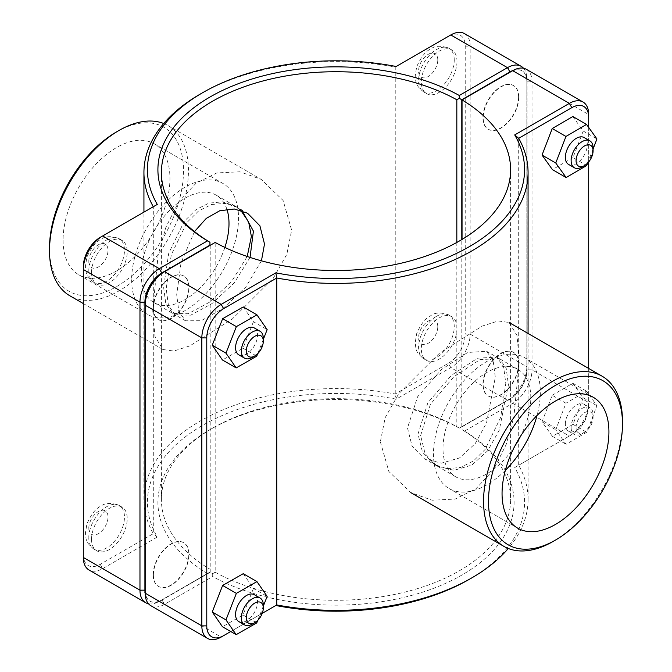 <?xml version="1.0" encoding="UTF-8"?>
<svg xmlns="http://www.w3.org/2000/svg" width="672" height="672" viewBox="0 0 672 672"><rect width="100%" height="100%" fill="white"/><g stroke="black" fill="none" stroke-linecap="round" stroke-linejoin="round"><path stroke-width="0.5" stroke-dasharray="3.36 2.52" d="M240.702 210.277L234.822 205.901L222.6 201.869L208.942 203.112L196.031 209.614L184.38 221.13L168.748 253.168L163.582 287.146L165.85 304.03L172.746 313.429L188.202 313.748L209.261 302.341L231.47 281.728L247.22 256.477M261.433 260.828L245.876 286.978L223.02 308.482L201.163 320.729L185.464 320.771L178.853 311.548L176.702 294.722L181.062 262.634L194.502 231.588M153.14 308.036A25.217 14.557 -60 0 1 164.144 282.66A25.217 14.557 -60 0 1 183.582 275.906A25.217 14.557 -60 0 1 183.582 305.021A25.217 14.557 -60 0 1 158.357 319.586A25.217 14.557 -60 0 1 153.14 308.036M153.409 308.196A25.217 14.557 120 0 0 158.634 319.746A25.217 14.557 120 0 0 183.859 305.18A25.217 14.557 120 0 0 183.859 276.058A25.217 14.557 120 0 0 164.422 282.82A25.217 14.557 120 0 0 153.409 308.196M91.543 272.479A25.217 14.557 120 0 0 96.768 284.021A25.217 14.557 120 0 0 121.985 269.464A25.217 14.557 120 0 0 121.985 240.341A25.217 14.557 120 0 0 102.556 247.094A25.217 14.557 120 0 0 91.543 272.479M263.298 338.377A15.523 8.963 -60 0 1 252.319 357.386M238.795 354.824A15.523 8.963 120 0 0 250.757 350.666A15.523 8.963 120 0 0 257.536 335.051A15.523 8.963 120 0 0 254.318 327.944M243.23 306.936L253.428 321.703L267.154 329.624M253.428 321.703L243.037 348.23L222.449 359.99M243.037 348.23L256.754 356.152M263.298 339.469L257.737 353.64M518.591 97.045A25.217 14.557 -60 0 1 507.578 122.43A25.217 14.557 -60 0 1 488.141 129.184A25.217 14.557 -60 0 1 488.141 100.061A25.217 14.557 -60 0 1 513.366 85.504A25.217 14.557 -60 0 1 518.591 97.045M518.86 97.205A25.217 14.557 120 0 0 513.643 85.663A25.217 14.557 120 0 0 488.418 100.22A25.217 14.557 120 0 0 488.418 129.343A25.217 14.557 120 0 0 507.856 122.59A25.217 14.557 120 0 0 518.86 97.205M456.994 61.488A25.217 14.557 120 0 0 451.769 49.938A25.217 14.557 120 0 0 426.552 64.504A25.217 14.557 120 0 0 426.552 93.626A25.217 14.557 120 0 0 445.981 86.864A25.217 14.557 120 0 0 456.994 61.488M582.103 166.984A15.523 8.963 120 0 0 593.082 147.974M584.102 137.542A15.523 8.963 -60 0 1 584.102 155.467A15.523 8.963 -60 0 1 568.579 164.422M572.821 116.516L583.212 131.048L596.938 138.97M583.212 131.048L573.014 157.592L586.732 165.514M587.656 163.111L593.082 148.999M573.014 157.592L552.426 169.613M420.622 435.548L430.424 404.25L453.894 376.732L480.026 359.621L499.254 358.571L506.15 367.97L508.418 384.846L499.262 430.24L487.62 450.862L471.82 465.091L453.911 470.341L437.178 466.099L425.09 453.701L420.622 435.548M407.501 427.963L412.096 446.208L424.46 458.758L441.445 463.151L459.472 457.968L475.188 443.654L486.545 422.89L495.298 377.269L493.147 360.452L486.536 351.229L467.662 352.481L441.428 369.558L417.564 396.816L407.501 427.963M153.14 574.795A25.217 14.557 -60 0 1 164.144 549.41A25.217 14.557 -60 0 1 183.582 542.657A25.217 14.557 -60 0 1 183.582 571.78A25.217 14.557 -60 0 1 158.357 586.337A25.217 14.557 -60 0 1 153.14 574.795M153.409 574.955A25.217 14.557 120 0 0 158.634 586.496A25.217 14.557 120 0 0 183.859 571.939A25.217 14.557 120 0 0 183.859 542.816A25.217 14.557 120 0 0 164.422 549.57A25.217 14.557 120 0 0 153.409 574.955M91.543 539.23A25.217 14.557 120 0 0 96.768 550.78A25.217 14.557 120 0 0 121.985 536.214A25.217 14.557 120 0 0 121.985 507.091A25.217 14.557 120 0 0 102.556 513.853A25.217 14.557 120 0 0 91.543 539.23M263.298 605.128A15.523 8.963 -60 0 1 252.319 624.137M238.795 621.575A15.523 8.963 120 0 0 250.757 617.417A15.523 8.963 120 0 0 257.536 601.801A15.523 8.963 120 0 0 254.318 594.695M243.23 573.686L253.428 588.454L267.154 596.375M253.428 588.454L243.037 614.981L222.449 626.741M243.037 614.981L256.754 622.902M263.298 606.22L257.737 620.39M571.133 427.4A15.523 8.963 120 0 0 574.342 434.507A15.523 8.963 120 0 0 582.103 433.734A15.523 8.963 120 0 0 593.082 414.725A15.523 8.963 120 0 0 589.865 407.627A15.523 8.963 120 0 0 577.903 411.785A15.523 8.963 120 0 0 571.133 427.4M576.064 427.4A12.029 6.947 -60 0 1 584.573 412.667A12.029 6.947 -60 0 1 593.082 417.581A12.029 6.947 -60 0 1 584.573 432.314A12.029 6.947 -60 0 1 576.064 427.4M565.37 424.074A15.523 8.963 -60 0 1 572.141 408.458A15.523 8.963 -60 0 1 584.102 404.3A15.523 8.963 -60 0 1 584.102 422.218A15.523 8.963 -60 0 1 568.579 431.18A15.523 8.963 -60 0 1 565.37 424.074M552.233 395.287L572.821 383.275L583.212 397.799L573.014 424.343L552.426 436.363L542.035 421.831L552.233 395.287L565.95 403.208L555.752 429.752L566.143 444.284L586.732 432.264L596.938 405.72L586.538 391.188L565.95 403.208M542.035 421.831L555.752 429.752M572.821 383.275L586.538 391.188M583.212 397.799L596.938 405.72M573.014 424.343L586.732 432.264M552.426 436.363L566.143 444.284M456.994 328.238A25.217 14.557 120 0 0 451.769 316.697A25.217 14.557 120 0 0 426.552 331.254A25.217 14.557 120 0 0 426.552 360.377A25.217 14.557 120 0 0 445.981 353.623A25.217 14.557 120 0 0 456.994 328.238M518.86 363.964A25.217 14.557 120 0 0 513.643 352.414A25.217 14.557 120 0 0 488.418 366.979A25.217 14.557 120 0 0 488.418 396.094A25.217 14.557 120 0 0 507.856 389.34A25.217 14.557 120 0 0 518.86 363.964M518.591 363.804A25.217 14.557 -60 0 1 507.578 389.18A25.217 14.557 -60 0 1 488.141 395.942A25.217 14.557 -60 0 1 488.141 366.82A25.217 14.557 -60 0 1 513.366 352.254A25.217 14.557 -60 0 1 518.591 363.804M209.941 572.09L159.314 601.322L209.941 572.09L209.958 245.456M148.487 603.75A27.35 15.792 120 0 0 159.314 601.322L161.776 599.903A23.864 13.776 -60 0 1 145.186 593.51M207.488 573.51A178.097 102.824 180 0 1 210.067 429.618A178.097 102.824 180 0 1 459.295 428.131L507.478 400.31A27.35 15.792 120 0 0 526.823 366.811L526.823 78.834A27.35 15.792 120 0 0 523.513 68.25M512.988 70.501A23.864 13.776 -60 0 1 526.823 81.682L526.823 369.659A23.864 13.776 -60 0 1 509.947 398.891L459.295 428.131M459.32 428.114L456.826 426.703A174.602 100.808 0 0 0 212.537 428.19A174.602 100.808 0 0 0 161.398 499.472A174.602 100.808 0 0 0 209.958 569.234M464.495 33.6A27.35 15.792 -60 0 1 470.165 46.124L470.165 334.102A27.35 15.792 -60 0 1 450.82 367.601L396.186 399.151A188.572 108.872 0 0 0 202.658 425.342A188.572 108.872 0 0 0 157.29 537.071L102.656 568.613A27.35 15.792 -60 0 1 88.981 569.974M526.823 81.682L526.823 78.834L470.165 46.124L465.226 46.124A23.864 13.776 120 0 0 448.35 36.38L450.82 34.952M526.823 369.659L526.823 366.811L470.165 334.102L465.226 334.102L465.226 46.124M507.478 400.31L509.947 398.891L507.478 400.31L450.82 367.601L448.35 363.325A23.864 13.776 120 0 0 465.226 334.102M456.826 242.449L456.826 426.703M461.798 426.686L461.798 239.585M209.933 245.473L209.933 572.099M157.29 537.071L153.3 533.677A192.066 110.888 180 0 1 143.934 499.472A192.066 110.888 180 0 1 395.237 393.994L448.35 363.325M396.186 399.151L395.237 393.994L395.237 67.049A192.066 110.888 0 0 0 200.189 94.122M157.29 204.422L100.187 237.392M396.186 66.503L448.35 36.38M83.311 266.616L83.311 557.449M83.311 554.593A23.864 13.776 120 0 0 100.187 564.337L153.3 533.677L153.3 206.724M145.177 302.341L145.177 590.318A23.864 13.776 120 0 0 162.053 600.062L210.202 572.258L212.68 573.67L215.174 572.242L215.174 242.449L162.053 273.109M145.177 590.318L145.177 593.166M212.68 573.67L212.705 576.517L164.522 604.338A27.35 15.792 -60 0 1 150.847 605.69M215.174 572.242A174.602 100.808 0 0 0 404.519 592.192A174.602 100.808 0 0 0 510.602 499.472A174.602 100.808 0 0 0 462.042 429.71L462.042 239.434M526.369 69.317A27.35 15.792 -60 0 1 532.031 81.841L532.031 369.818A27.35 15.792 -60 0 1 512.686 403.326L464.512 431.138A178.097 102.824 180 0 1 461.933 575.03A178.097 102.824 180 0 1 212.705 576.517M469.342 579.306A188.572 108.872 0 0 0 514.71 467.578L569.344 436.036A27.35 15.792 120 0 0 588.689 402.528L588.689 114.551L532.031 81.841L527.092 81.841A23.864 13.776 120 0 0 510.224 72.097L512.686 70.678M162.053 600.062L164.522 604.338L221.18 637.048L275.814 605.497M464.512 431.138L462.059 429.694L462.067 426.846L510.224 399.05A23.864 13.776 120 0 0 527.092 369.818L527.092 81.841M510.224 72.097L462.042 99.918M210.202 572.258L210.202 245.314M514.71 467.578L518.7 465.276A192.066 110.888 180 0 1 528.066 499.472A192.066 110.888 180 0 1 508.284 548.486M262.231 613.343L230.731 631.529M588.689 368.449L588.689 405.384L588.689 402.528L532.031 369.818L527.092 369.818M588.689 127.436L588.689 161.952M588.689 405.384A23.864 13.776 -60 0 1 571.813 434.608L569.344 436.036L512.686 403.326L510.224 399.05M569.344 436.036L518.7 465.276L518.7 138.323M462.067 99.901L462.067 426.846M380.352 441.815L388.861 471.484L410.844 492.643L432.138 500.212L455.146 499.069L475.986 488.771L493.508 469.812L506.108 444.696L513.862 417.001L519.28 361.603L517.012 335.546L509.082 322.493L498.221 320.947L482.16 326.105L439.69 352.985L398.647 393.859L385.157 417.715L380.352 441.815M553.022 541.506A98.238 56.717 120 0 0 622.49 421.193M505.336 470.392A75.566 43.63 -60 0 1 449.114 488.569A75.566 43.63 -60 0 1 433.465 453.97A75.566 43.63 -60 0 1 466.452 377.924A75.566 43.63 -60 0 1 524.681 357.68A75.566 43.63 -60 0 1 537.054 415.456M514.987 445.864A62.084 35.843 -60 0 1 455.86 476.885A62.084 35.843 -60 0 1 442.999 448.468A62.084 35.843 -60 0 1 470.098 385.988A62.084 35.843 -60 0 1 517.944 369.356A62.084 35.843 -60 0 1 520.64 436.078M418.009 434.036L427.862 402.763L451.408 375.304L477.557 358.193L496.717 357.101L503.563 366.475L505.806 383.351L500.682 417.354L485.134 449.425L473.5 460.958L460.589 467.46L446.897 468.686L434.633 464.629L422.495 452.206L418.009 434.036M49.51 247.96A94.744 54.701 120 0 0 116.508 286.642A94.744 54.701 120 0 0 183.506 170.596A94.744 54.701 120 0 0 116.508 131.922M163.716 123.514A98.238 56.717 -60 0 1 168.101 125.63A98.238 56.717 -60 0 1 188.446 170.596A98.238 56.717 -60 0 1 145.564 269.464A98.238 56.717 -60 0 1 69.863 295.781M152.72 310.397L158.138 254.999L165.892 227.304L178.492 202.188L196.014 183.229L216.854 172.931L239.862 171.788L261.156 179.357L283.139 200.516L291.648 230.185L286.843 254.285L273.353 278.141L232.31 319.015L189.84 345.895L173.779 351.053L162.918 349.507L154.988 336.454L152.72 310.397M63.076 240.131A75.566 43.63 120 0 0 78.725 274.722A75.566 43.63 120 0 0 154.291 231.092A75.566 43.63 120 0 0 154.291 143.833A75.566 43.63 120 0 0 96.062 164.077A75.566 43.63 120 0 0 63.076 240.131M226.85 209.11A62.084 35.843 120 0 0 216.14 195.115A62.084 35.843 120 0 0 168.302 211.747A62.084 35.843 120 0 0 141.204 274.226A62.084 35.843 120 0 0 154.056 302.644A62.084 35.843 120 0 0 224.86 247.422M250.034 257.418L234.301 282.82L211.982 303.601L190.781 315.151L175.283 314.899L168.437 305.525L166.194 288.649L171.318 254.646L186.866 222.575L198.5 211.042L211.411 204.54L225.103 203.314L237.367 207.371L242.147 210.756M131.662 279.728A75.566 43.63 120 0 0 147.319 314.32A75.566 43.63 120 0 0 222.886 270.69A75.566 43.63 120 0 0 222.886 183.431A75.566 43.63 120 0 0 164.648 203.683A75.566 43.63 120 0 0 131.662 279.728M88.796 270.892A25.217 14.557 120 0 0 94.021 282.442A25.217 14.557 120 0 0 119.246 267.876A25.217 14.557 120 0 0 119.246 238.753A25.217 14.557 120 0 0 106.63 240.005A25.217 14.557 120 0 0 88.796 270.892M88.796 261.391A13.583 7.837 -60 0 1 98.406 244.759A13.583 7.837 -60 0 1 108.007 250.303A13.583 7.837 -60 0 1 98.406 266.935A13.583 7.837 -60 0 1 88.796 261.391M454.247 59.9A25.217 14.557 -60 0 1 443.243 85.285A25.217 14.557 -60 0 1 423.805 92.039A25.217 14.557 -60 0 1 419.941 71.828A25.217 14.557 -60 0 1 436.414 49.61A25.217 14.557 -60 0 1 449.03 48.359A25.217 14.557 -60 0 1 454.247 59.9M437.791 59.9A13.583 7.837 120 0 0 428.19 54.356A13.583 7.837 120 0 0 418.58 70.988A13.583 7.837 120 0 0 428.19 76.532A13.583 7.837 120 0 0 437.791 59.9M88.796 537.65A25.217 14.557 120 0 0 94.021 549.192A25.217 14.557 120 0 0 119.246 534.635A25.217 14.557 120 0 0 119.246 505.512A25.217 14.557 120 0 0 106.63 506.755A25.217 14.557 120 0 0 88.796 537.65M88.796 528.142A13.583 7.837 -60 0 1 98.406 511.51A13.583 7.837 -60 0 1 108.007 517.054A13.583 7.837 -60 0 1 98.406 533.686A13.583 7.837 -60 0 1 88.796 528.142M437.791 326.659A13.583 7.837 120 0 0 428.19 321.115A13.583 7.837 120 0 0 418.58 337.747A13.583 7.837 120 0 0 428.19 343.291A13.583 7.837 120 0 0 437.791 326.659M436.414 316.361A25.217 14.557 -60 0 1 449.03 315.109A25.217 14.557 -60 0 1 454.247 326.659A25.217 14.557 -60 0 1 443.243 352.036A25.217 14.557 -60 0 1 423.805 358.798A25.217 14.557 -60 0 1 419.941 338.587A25.217 14.557 -60 0 1 436.414 316.361M100.187 564.337L102.656 568.613L159.314 601.322M234.822 205.901L247.54 213.242M172.746 313.429L185.464 320.771M121.985 240.341L119.246 238.753C111.292 235.796 105.151 236.023 100.817 239.434C95.71 241.668 91.056 247.649 86.856 257.359L85.394 266.566C86.528 271.942 84.344 274.705 94.021 282.442L96.768 284.021M451.769 49.938L449.03 48.359C441.076 45.394 434.935 45.62 430.601 49.031C425.494 51.274 420.84 57.246 416.64 66.956L415.178 76.163C416.312 81.539 414.128 84.302 423.805 92.039L426.552 93.626M499.254 358.571L486.536 351.229M437.178 466.099L424.46 458.758M121.985 507.091L119.246 505.512C111.292 502.547 105.151 502.774 100.817 506.184C95.71 508.427 91.056 514.399 86.856 524.11L85.394 533.316C86.528 538.692 84.344 541.456 94.021 549.192L96.768 550.78M593.082 417.581L593.082 414.725M584.573 432.314L582.103 433.734M568.579 431.18L574.342 434.507M584.102 404.3L589.865 407.627M426.552 360.377L423.805 358.798C414.128 351.053 416.312 348.289 415.178 342.913L416.64 333.715C420.84 324.005 425.494 318.024 430.601 315.781C434.935 312.371 441.076 312.152 449.03 315.109L451.769 316.697M210.067 429.618L212.537 428.19M161.398 499.472L161.398 172.528M143.934 499.472L143.934 212.134M510.602 169.672L510.602 499.472M528.066 499.472L528.066 333.455M593.275 397.278L524.681 357.68M517.709 528.167L449.114 488.569M517.944 369.356L496.717 357.101M455.86 476.885L434.633 464.629M83.311 303.551L162.918 349.507M168.101 125.63L261.156 179.357M154.056 302.644L175.283 314.899M216.14 195.115L237.367 207.371M78.725 274.722L147.319 314.32M154.291 143.833L222.886 183.431"/><path stroke-width="1.01" d="M247.22 256.477L251.378 236.452L248.623 221.886L240.702 210.277M194.502 231.588L206.279 218.383L219.769 210.739L234.352 209.009L247.54 213.242L259.904 225.792L264.499 244.037L261.433 260.828M254.789 355.958L252.319 357.386A15.523 8.963 -60 0 1 244.558 358.151A15.523 8.963 -60 0 1 244.558 340.234A15.523 8.963 -60 0 1 260.081 331.271A15.523 8.963 -60 0 1 263.298 338.377L263.298 341.225A12.029 6.947 120 0 0 254.789 336.311A12.029 6.947 120 0 0 246.28 351.044A12.029 6.947 120 0 0 254.789 355.958A12.029 6.947 120 0 0 263.298 341.225M260.081 331.271L254.318 327.944A15.523 8.963 120 0 0 238.795 336.907A15.523 8.963 120 0 0 238.795 354.824L244.558 358.151M257.737 353.64L256.754 356.152L236.166 367.912L222.449 359.99L212.251 345.223L222.642 318.696L243.23 306.936L256.948 314.857L267.154 329.624L263.298 339.469M222.642 318.696L236.359 326.617L256.948 314.857M212.251 345.223L225.968 353.144L236.359 326.617M236.166 367.912L225.968 353.144M593.082 150.83L593.082 147.974A15.523 8.963 120 0 0 589.865 140.868A15.523 8.963 120 0 0 577.903 145.026A15.523 8.963 120 0 0 571.133 160.65A15.523 8.963 120 0 0 574.342 167.748A15.523 8.963 120 0 0 582.103 166.984L584.573 165.556A12.029 6.947 -60 0 1 576.064 160.65A12.029 6.947 -60 0 1 584.573 145.916A12.029 6.947 -60 0 1 593.082 150.83A12.029 6.947 -60 0 1 584.573 165.556M574.342 167.748L568.579 164.422A15.523 8.963 -60 0 1 565.37 157.324A15.523 8.963 -60 0 1 572.141 141.7A15.523 8.963 -60 0 1 584.102 137.542L589.865 140.868M566.143 177.534L552.426 169.613L542.035 155.081L552.233 128.537L565.95 136.458L555.752 163.002L566.143 177.534L586.732 165.514L587.656 163.111M542.035 155.081L555.752 163.002M552.233 128.537L572.821 116.516L586.538 124.438L565.95 136.458M593.082 148.999L596.938 138.97L586.538 124.438M254.789 622.709L252.319 624.137A15.523 8.963 -60 0 1 244.558 624.901A15.523 8.963 -60 0 1 244.558 606.984A15.523 8.963 -60 0 1 260.081 598.021A15.523 8.963 -60 0 1 263.298 605.128L263.298 607.975A12.029 6.947 120 0 0 254.789 603.07A12.029 6.947 120 0 0 246.28 617.803A12.029 6.947 120 0 0 254.789 622.709A12.029 6.947 120 0 0 263.298 607.975M260.081 598.021L254.318 594.695A15.523 8.963 120 0 0 238.795 603.658A15.523 8.963 120 0 0 238.795 621.575L244.558 624.901M257.737 620.39L256.754 622.902L236.166 634.662L222.449 626.741L212.251 611.974L222.642 585.446L243.23 573.686L256.948 581.608L267.154 596.375L263.298 606.22M222.642 585.446L236.359 593.368L256.948 581.608M212.251 611.974L225.968 619.895L236.359 593.368M236.166 634.662L225.968 619.895M145.186 593.51A23.864 13.776 -60 0 1 144.908 590.159L144.908 302.182A23.864 13.776 -60 0 1 161.776 272.95L209.933 245.154L209.941 242.306L207.488 240.862L159.314 268.674A27.35 15.792 120 0 0 139.969 302.182L139.969 590.159A27.35 15.792 120 0 0 145.631 602.683A27.35 15.792 120 0 0 148.487 603.75M145.631 602.683L88.981 569.974A27.35 15.792 -60 0 1 83.311 557.449L83.311 269.472A27.35 15.792 -60 0 1 102.656 235.964L157.29 204.422A188.572 108.872 180 0 1 202.658 92.694A188.572 108.872 180 0 1 396.186 66.503L450.82 34.952A27.35 15.792 -60 0 1 464.495 33.6L521.153 66.31A27.35 15.792 120 0 0 507.478 67.662L459.295 95.483A178.097 102.824 0 0 0 210.067 96.97A178.097 102.824 0 0 0 207.488 240.862M209.958 245.456L209.958 242.29A174.602 100.808 180 0 1 161.398 172.528A174.602 100.808 180 0 1 267.481 79.808A174.602 100.808 180 0 1 456.826 99.758L459.32 98.33L461.798 99.742L509.947 71.938A23.864 13.776 -60 0 1 512.988 70.501M459.295 95.483L459.32 98.33M523.513 68.25A27.35 15.792 120 0 0 521.153 66.31M456.826 99.758L456.826 242.449M461.798 239.585L461.798 99.742M202.658 92.694L200.189 94.122A192.066 110.888 0 0 0 143.934 172.528A192.066 110.888 0 0 0 153.3 206.724M161.776 272.95L159.314 268.674L102.656 235.964L100.187 237.392A23.864 13.776 120 0 0 83.311 266.616L83.311 269.472L139.969 302.182L144.908 302.182M223.65 308.675L221.18 304.399L164.522 271.69L162.053 273.109A23.864 13.776 120 0 0 145.177 302.341L145.177 305.189A27.35 15.792 -60 0 1 164.522 271.69L215.174 242.449A174.602 100.808 180 0 0 404.519 262.399A174.602 100.808 180 0 0 510.602 169.672A174.602 100.808 180 0 0 462.042 99.918L512.686 70.678A27.35 15.792 -60 0 1 526.369 69.317L583.019 102.026A27.35 15.792 120 0 0 569.344 103.387L514.71 134.929A188.572 108.872 180 0 1 469.342 246.658A188.572 108.872 180 0 1 275.814 272.849L221.18 304.399A27.35 15.792 120 0 0 201.835 337.898L201.835 625.876A27.35 15.792 120 0 0 207.505 638.4A27.35 15.792 120 0 0 221.18 637.048L223.65 635.62A23.864 13.776 -60 0 1 206.774 625.876L206.774 337.898A23.864 13.776 -60 0 1 223.65 308.675L276.763 278.006A192.066 110.888 0 0 0 528.066 172.528A192.066 110.888 0 0 0 518.7 138.323L571.813 107.663A23.864 13.776 -60 0 1 588.689 117.407L588.689 114.551A27.35 15.792 120 0 0 583.019 102.026M207.505 638.4L150.847 605.69A27.35 15.792 -60 0 1 145.177 593.166L145.177 305.189L201.835 337.898L206.774 337.898M462.042 239.434L462.042 99.918M275.814 272.849L276.763 278.006L276.763 604.951L275.814 605.497A188.572 108.872 0 0 0 469.342 579.306L471.811 577.878A192.066 110.888 180 0 1 276.763 604.951L262.231 613.343M508.284 548.486A192.066 110.888 180 0 1 471.811 577.878M514.71 134.929L518.7 138.323M230.731 631.529L221.18 637.048M588.689 117.407L588.689 127.436M588.689 161.952L588.689 368.449M622.49 424.04A94.744 54.701 -60 0 1 555.492 540.078A94.744 54.701 -60 0 1 488.494 501.404A94.744 54.701 -60 0 1 555.492 385.358A94.744 54.701 -60 0 1 622.49 424.04L622.49 421.193A98.238 56.717 120 0 0 602.137 376.219A98.238 56.717 120 0 0 503.899 432.936A98.238 56.717 120 0 0 503.899 546.37A98.238 56.717 120 0 0 553.022 541.506L555.492 540.078M502.051 493.576A75.566 43.63 -60 0 1 535.038 417.522A75.566 43.63 -60 0 1 593.275 397.278A75.566 43.63 -60 0 1 593.275 484.537A75.566 43.63 -60 0 1 517.709 528.167A75.566 43.63 -60 0 1 502.051 493.576M537.054 415.456A75.566 43.63 -60 0 1 505.336 470.392M520.64 436.078A62.084 35.843 -60 0 1 514.987 445.864M118.978 130.494L116.508 131.922A94.744 54.701 120 0 0 49.51 247.96L49.51 250.807A98.238 56.717 -60 0 1 118.978 130.494A98.238 56.717 -60 0 1 163.716 123.514M83.311 303.551L69.863 295.781A98.238 56.717 -60 0 1 49.51 250.807M224.86 247.422A62.084 35.843 120 0 0 226.85 209.11M242.147 210.756L253.42 231.118L250.034 257.418M144.908 590.159L139.969 590.159L83.311 557.449M450.82 34.952L507.478 67.662L509.947 71.938M100.187 237.392L102.656 235.964L100.187 237.392M512.686 70.678L569.344 103.387L571.813 107.663M206.774 625.876L201.835 625.876L145.177 593.166M143.934 212.134L143.934 172.528M528.066 333.455L528.066 172.528M410.844 492.643L503.899 546.37M509.082 322.493L602.137 376.219"/></g></svg>
